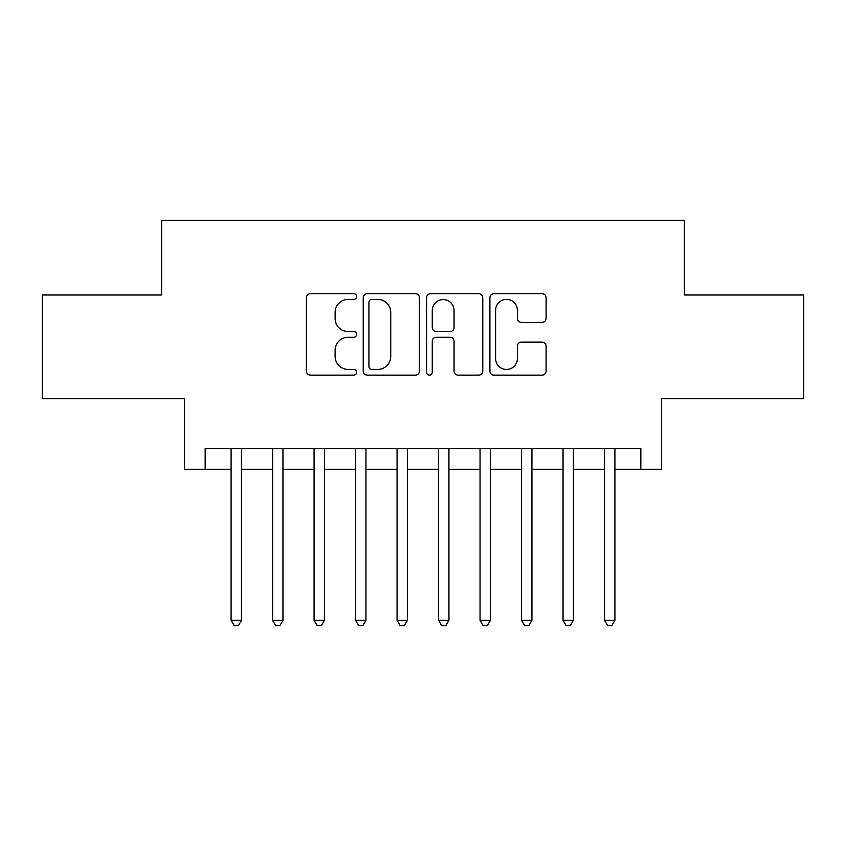 <?xml version="1.0" encoding="UTF-8"?>
<svg xmlns="http://www.w3.org/2000/svg" width="846" height="846" viewBox="0 0 846 846"><rect width="100%" height="100%" fill="white"/><g stroke="black" fill="none" stroke-linecap="round" stroke-linejoin="round"><path stroke-width="1.27" d="M356.61 296.534A2.855 2.855 0 0 0 353.765 293.689L310.493 293.689A4.071 4.071 0 0 0 306.411 297.76L306.411 371.066A4.071 4.071 0 0 0 310.493 375.138L353.765 375.138A2.855 2.855 0 0 0 356.61 372.293A2.855 2.855 0 0 0 353.765 369.438L348.161 369.438A13.028 13.028 0 0 1 335.132 356.409L335.132 350.297A13.028 13.028 0 0 1 348.161 337.258L353.765 337.258A2.855 2.855 0 0 0 356.61 334.413A2.855 2.855 0 0 0 353.765 331.558L348.161 331.558A13.028 13.028 0 0 1 335.132 318.53L335.132 312.417A13.028 13.028 0 0 1 348.161 299.389L353.765 299.389A2.855 2.855 0 0 0 356.61 296.534M542.032 322.4A4.071 4.071 0 0 0 546.104 318.329L546.104 297.76A4.071 4.071 0 0 0 542.032 293.689L493.969 293.689A4.071 4.071 0 0 0 489.897 297.76L489.897 371.066A4.071 4.071 0 0 0 493.969 375.138L542.032 375.138A4.071 4.071 0 0 0 546.104 371.066L546.104 346.226A4.071 4.071 0 0 0 542.032 342.154L521.464 342.154A4.071 4.071 0 0 0 517.392 346.226L517.392 358.545A10.892 10.892 0 0 1 506.49 369.438A10.892 10.892 0 0 1 495.597 358.545L495.597 310.281A10.892 10.892 0 0 1 506.49 299.389A10.892 10.892 0 0 1 517.392 310.281L517.392 318.329A4.071 4.071 0 0 0 521.464 322.4L542.032 322.4M205.166 469.266L205.166 448.517L640.834 448.517L640.834 469.266L661.583 469.266L661.583 398.73L803.7 398.73L803.7 294.99L684.403 294.99L684.403 220.309L161.597 220.309L161.597 294.99L42.3 294.99L42.3 398.73L184.417 398.73L184.417 469.266L231.095 469.266M419.436 297.76A4.071 4.071 0 0 0 415.365 293.689L367.301 293.689A4.071 4.071 0 0 0 363.23 297.76L363.23 371.066A4.071 4.071 0 0 0 367.301 375.138L415.365 375.138A4.071 4.071 0 0 0 419.436 371.066L419.436 297.76M430.635 293.689L478.699 293.689A4.071 4.071 0 0 1 482.77 297.76L482.77 371.066A4.071 4.071 0 0 1 478.699 375.138L458.13 375.138A4.071 4.071 0 0 1 454.059 371.066L454.059 341.34A4.071 4.071 0 0 0 449.987 337.258L436.335 337.258A4.071 4.071 0 0 0 432.264 341.34L432.264 372.293A2.855 2.855 0 0 1 429.419 375.138A2.855 2.855 0 0 1 426.564 372.293L426.564 297.76A4.071 4.071 0 0 1 430.635 293.689M241.47 469.266L272.592 469.266M282.955 469.266L314.078 469.266M324.452 469.266L355.574 469.266M365.948 469.266L397.07 469.266M407.444 469.266L438.556 469.266M448.93 469.266L480.052 469.266M490.426 469.266L521.548 469.266M531.923 469.266L563.045 469.266M573.408 469.266L604.53 469.266M614.905 469.266L640.834 469.266M371.785 299.389A2.855 2.855 0 0 0 368.93 302.234L368.93 366.582A2.855 2.855 0 0 0 371.785 369.438L377.686 369.438A13.028 13.028 0 0 0 390.725 356.409L390.725 312.417A13.028 13.028 0 0 0 377.686 299.389L371.785 299.389M454.059 310.482A10.892 10.892 0 0 0 443.156 299.59A10.892 10.892 0 0 0 432.264 310.482L432.264 327.487A4.071 4.071 0 0 0 436.335 331.558L449.987 331.558A4.071 4.071 0 0 0 454.059 327.487L454.059 310.482M241.47 448.517L241.47 620.298L231.095 620.298L231.095 448.517M241.47 620.298L238.361 625.691L234.205 625.691L231.095 620.298M282.955 448.517L282.955 620.298L272.592 620.298L272.592 448.517M282.955 620.298L279.846 625.691L275.701 625.691L272.592 620.298M324.452 448.517L324.452 620.298L314.078 620.298L314.078 448.517M324.452 620.298L321.343 625.691L317.197 625.691L314.078 620.298M365.948 448.517L365.948 620.298L355.574 620.298L355.574 448.517M365.948 620.298L362.839 625.691L358.683 625.691L355.574 620.298M407.444 448.517L407.444 620.298L397.07 620.298L397.07 448.517M407.444 620.298L404.325 625.691L400.179 625.691L397.07 620.298M448.93 448.517L448.93 620.298L438.556 620.298L438.556 448.517M448.93 620.298L445.821 625.691L441.675 625.691L438.556 620.298M490.426 448.517L490.426 620.298L480.052 620.298L480.052 448.517M490.426 620.298L487.317 625.691L483.161 625.691L480.052 620.298M531.923 448.517L531.923 620.298L521.548 620.298L521.548 448.517M531.923 620.298L528.803 625.691L524.657 625.691L521.548 620.298M573.408 448.517L573.408 620.298L563.045 620.298L563.045 448.517M573.408 620.298L570.299 625.691L566.154 625.691L563.045 620.298M614.905 448.517L614.905 620.298L604.53 620.298L604.53 448.517M614.905 620.298L611.795 625.691L607.64 625.691L604.53 620.298"/></g></svg>
